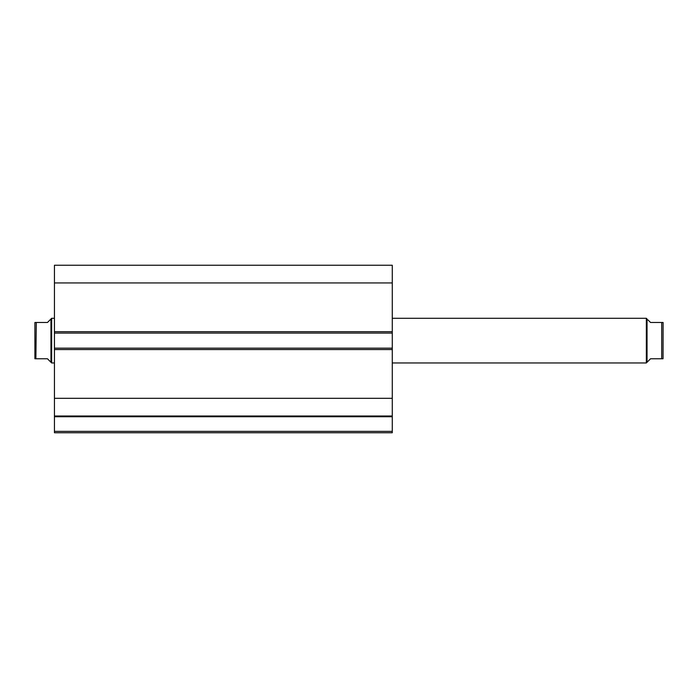 <?xml version="1.0" encoding="UTF-8"?>
<svg xmlns="http://www.w3.org/2000/svg" width="698" height="698" viewBox="0 0 698 698"><rect width="100%" height="100%" fill="white"/><g stroke="black" fill="none" stroke-linecap="round" stroke-linejoin="round"><path stroke-width="1.05" d="M54.444 416.121L54.444 416.723L392.276 416.723L54.444 416.723L54.444 398.314L54.444 416.008L392.276 416.008L392.276 431.364L54.444 431.364L54.444 416.723L54.444 432.76L392.276 432.76L54.444 432.76L54.444 431.364L392.276 431.364L392.276 432.76L392.276 416.121M392.276 416.008L392.276 265.24L54.444 265.24L54.444 282.934L54.444 265.24L392.276 265.24L392.276 331.69L54.444 331.69L54.444 282.934L392.276 282.934L54.444 282.934L54.444 333.086L54.444 331.69L392.276 331.69L392.276 348.162L54.444 348.162L54.444 333.086L392.276 333.086L54.444 333.086L54.444 349.558L54.444 348.162L392.276 348.162L392.276 398.314L54.444 398.314L54.444 349.558L392.276 349.558L54.444 349.558L54.444 398.314L392.276 398.314L392.276 416.008L54.444 416.008M646.348 318.288L647.046 318.986L646.348 318.288L392.276 318.288L646.348 318.288L646.348 362.96L392.276 362.96L646.348 362.96L646.348 318.288M647.936 361.372L646.348 362.96L647.046 362.262L647.046 318.986L647.046 362.262L650.536 358.772L647.936 361.372L650.536 358.772L661.704 358.772L661.704 322.476L650.536 322.476L647.936 319.876L650.536 322.476L663.1 322.476L663.048 358.772L663.1 322.476M51.652 318.288L50.954 318.986L50.954 362.262L51.652 362.96L51.652 318.288L51.652 362.96L54.444 362.96L51.652 362.96L50.954 362.262L50.954 318.986L51.652 318.288L54.444 318.288L51.652 318.288M50.064 361.372L47.464 358.772L50.954 362.262L47.464 358.772L36.296 358.772L47.464 358.772M50.954 318.986L47.464 322.476L50.954 318.986M36.296 322.476L35.886 358.772L36.296 322.476L47.464 322.476L36.296 322.476M34.9 322.476L34.9 358.772L35.886 358.772L34.9 358.772L34.9 322.476L35.886 322.476M47.464 322.476L50.064 319.876M34.952 322.476L35.563 322.476L34.952 322.476M35.153 358.772L36.296 358.772M647.936 319.876L650.536 322.476M650.536 358.772L662.856 358.772M662.114 322.476L663.048 322.476L661.704 322.476L661.704 358.772"/></g></svg>
